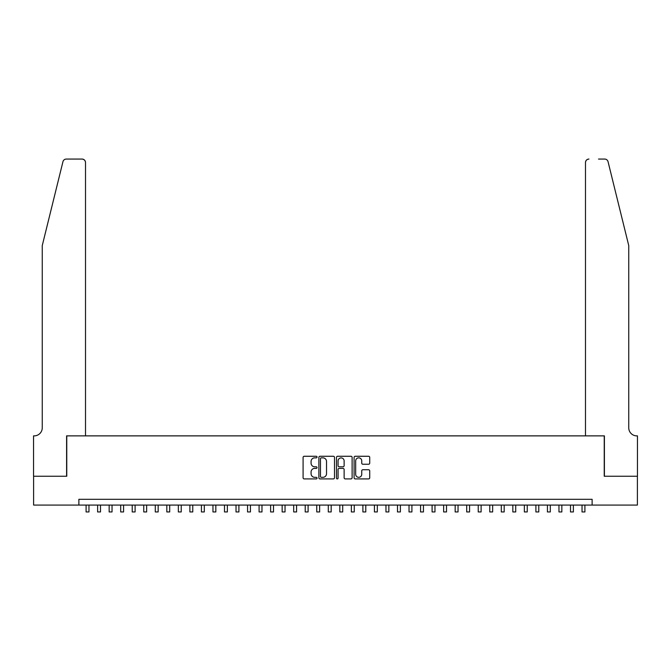 <?xml version="1.0" encoding="UTF-8"?>
<svg xmlns="http://www.w3.org/2000/svg" width="671" height="671" viewBox="0 0 671 671"><rect width="100%" height="100%" fill="white"/><g stroke="black" fill="none" stroke-linecap="round" stroke-linejoin="round"><path stroke-width="1.01" d="M317.048 457.06A0.788 0.788 0 0 0 316.251 456.272L304.223 456.272A1.132 1.132 0 0 0 303.091 457.404L303.091 477.777A1.132 1.132 0 0 0 304.223 478.909L316.251 478.909A0.788 0.788 0 0 0 317.048 478.121A0.788 0.788 0 0 0 316.251 477.324L314.699 477.324A3.623 3.623 0 0 1 311.076 473.701L311.076 472.007A3.623 3.623 0 0 1 314.699 468.383L316.251 468.383A0.788 0.788 0 0 0 317.048 467.586A0.788 0.788 0 0 0 316.251 466.798L314.699 466.798A3.623 3.623 0 0 1 311.076 463.175L311.076 461.472A3.623 3.623 0 0 1 314.699 457.848L316.251 457.848A0.788 0.788 0 0 0 317.048 457.06M368.589 464.248A1.132 1.132 0 0 0 369.721 463.116L369.721 457.404A1.132 1.132 0 0 0 368.589 456.272L355.227 456.272A1.132 1.132 0 0 0 354.095 457.404L354.095 477.777A1.132 1.132 0 0 0 355.227 478.909L368.589 478.909A1.132 1.132 0 0 0 369.721 477.777L369.721 470.874A1.132 1.132 0 0 0 368.589 469.742L362.868 469.742A1.132 1.132 0 0 0 361.736 470.874L361.736 474.296A3.028 3.028 0 0 1 358.708 477.324A3.028 3.028 0 0 1 355.68 474.296L355.68 460.885A3.028 3.028 0 0 1 358.708 457.848A3.028 3.028 0 0 1 361.736 460.885L361.736 463.116A1.132 1.132 0 0 0 362.868 464.248L368.589 464.248M78.876 505.07L33.609 505.07L33.609 476.242L66.764 476.242L66.764 435.873L604.236 435.873L604.236 476.242L637.391 476.242L637.391 505.07L592.124 505.07L592.124 499.308L78.876 499.308L78.876 505.07L592.124 505.07M334.51 457.404A1.132 1.132 0 0 0 333.378 456.272L320.017 456.272A1.132 1.132 0 0 0 318.884 457.404L318.884 477.777A1.132 1.132 0 0 0 320.017 478.909L333.378 478.909A1.132 1.132 0 0 0 334.51 477.777L334.51 457.404M337.622 456.272L350.983 456.272A1.132 1.132 0 0 1 352.116 457.404L352.116 477.777A1.132 1.132 0 0 1 350.983 478.909L345.263 478.909A1.132 1.132 0 0 1 344.131 477.777L344.131 469.515A1.132 1.132 0 0 0 342.998 468.383L339.207 468.383A1.132 1.132 0 0 0 338.075 469.515L338.075 478.121A0.788 0.788 0 0 1 337.287 478.909A0.788 0.788 0 0 1 336.49 478.121L336.49 457.404A1.132 1.132 0 0 1 337.622 456.272M321.266 457.848A0.788 0.788 0 0 0 320.47 458.645L320.47 476.536A0.788 0.788 0 0 0 321.266 477.324L322.902 477.324A3.623 3.623 0 0 0 326.525 473.701L326.525 461.472A3.623 3.623 0 0 0 322.902 457.848L321.266 457.848M344.131 460.935A3.028 3.028 0 0 0 341.103 457.907A3.028 3.028 0 0 0 338.075 460.935L338.075 465.666A1.132 1.132 0 0 0 339.207 466.798L342.998 466.798A1.132 1.132 0 0 0 344.131 465.666L344.131 460.935M86.089 505.07L86.089 511.939L88.966 511.939L88.966 505.07M62.948 161.694C63.829 159.799 63.829 159.799 62.948 161.694C63.829 159.799 63.829 159.799 62.948 161.694L42.256 245.569L42.256 427.796A8.077 8.077 0 0 1 34.187 435.873L33.55 435.873L33.55 476.242L66.597 476.242L66.597 435.873L85.511 435.873L85.511 162.525A3.464 3.464 0 0 0 82.047 159.061L66.303 159.061A3.464 3.464 0 0 0 62.948 161.694M72.476 159.061L82.047 159.061C84.135 159.287 85.292 160.436 85.511 162.525L85.511 435.873M42.256 427.796A8.077 8.077 0 0 1 34.187 435.873M622.403 219.853L608.052 161.694C607.171 159.799 607.171 159.799 608.052 161.694C607.171 159.799 607.171 159.799 608.052 161.694L628.744 245.569L628.744 427.796A8.077 8.077 0 0 0 636.813 435.873L637.45 435.873L637.45 476.242L604.403 476.242L604.403 435.873L585.489 435.873L585.489 162.525L585.489 435.873M598.524 159.061L604.697 159.061A3.464 3.464 0 0 1 608.052 161.694M588.953 159.061A3.464 3.464 0 0 0 585.489 162.525C585.708 160.436 586.865 159.287 588.953 159.061M628.744 427.796A8.077 8.077 0 0 0 636.813 435.873M97.622 505.07L97.622 511.939L100.499 511.939L100.499 505.07M109.155 505.07L109.155 511.939L112.04 511.939L112.04 505.07M120.688 505.07L120.688 511.939L123.573 511.939L123.573 505.07M132.221 505.07L132.221 511.939L135.106 511.939L135.106 505.07M143.753 505.07L143.753 511.939L146.639 511.939L146.639 505.07M155.286 505.07L155.286 511.939L158.171 511.939L158.171 505.07M166.819 505.07L166.819 511.939L169.704 511.939L169.704 505.07M178.352 505.07L178.352 511.939L181.237 511.939L181.237 505.07M189.885 505.07L189.885 511.939L192.77 511.939L192.77 505.07M201.426 505.07L201.426 511.939L204.303 511.939L204.303 505.07M212.959 505.07L212.959 511.939L215.836 511.939L215.836 505.07M224.491 505.07L224.491 511.939L227.368 511.939L227.368 505.07M236.024 505.07L236.024 511.939L238.91 511.939L238.91 505.07M247.557 505.07L247.557 511.939L250.442 511.939L250.442 505.07M259.09 505.07L259.09 511.939L261.975 511.939L261.975 505.07M270.623 505.07L270.623 511.939L273.508 511.939L273.508 505.07M282.155 505.07L282.155 511.939L285.041 511.939L285.041 505.07M293.688 505.07L293.688 511.939L296.574 511.939L296.574 505.07M305.221 505.07L305.221 511.939L308.106 511.939L308.106 505.07M316.754 505.07L316.754 511.939L319.639 511.939L319.639 505.07M328.295 505.07L328.295 511.939L331.172 511.939L331.172 505.07M339.828 505.07L339.828 511.939L342.705 511.939L342.705 505.07M351.361 505.07L351.361 511.939L354.246 511.939L354.246 505.07M362.894 505.07L362.894 511.939L365.779 511.939L365.779 505.07M374.426 505.07L374.426 511.939L377.312 511.939L377.312 505.07M385.959 505.07L385.959 511.939L388.845 511.939L388.845 505.07M397.492 505.07L397.492 511.939L400.377 511.939L400.377 505.07M409.025 505.07L409.025 511.939L411.91 511.939L411.91 505.07M420.558 505.07L420.558 511.939L423.443 511.939L423.443 505.07M432.09 505.07L432.09 511.939L434.976 511.939L434.976 505.07M443.632 505.07L443.632 511.939L446.509 511.939L446.509 505.07M455.164 505.07L455.164 511.939L458.041 511.939L458.041 505.07M466.697 505.07L466.697 511.939L469.574 511.939L469.574 505.07M478.23 505.07L478.23 511.939L481.115 511.939L481.115 505.07M489.763 505.07L489.763 511.939L492.648 511.939L492.648 505.07M501.296 505.07L501.296 511.939L504.181 511.939L504.181 505.07M512.829 505.07L512.829 511.939L515.714 511.939L515.714 505.07M524.361 505.07L524.361 511.939L527.247 511.939L527.247 505.07M535.894 505.07L535.894 511.939L538.779 511.939L538.779 505.07M547.427 505.07L547.427 511.939L550.312 511.939L550.312 505.07M558.96 505.07L558.96 511.939L561.845 511.939L561.845 505.07M570.501 505.07L570.501 511.939L573.378 511.939L573.378 505.07M582.034 505.07L582.034 511.939L584.911 511.939L584.911 505.07"/></g></svg>
